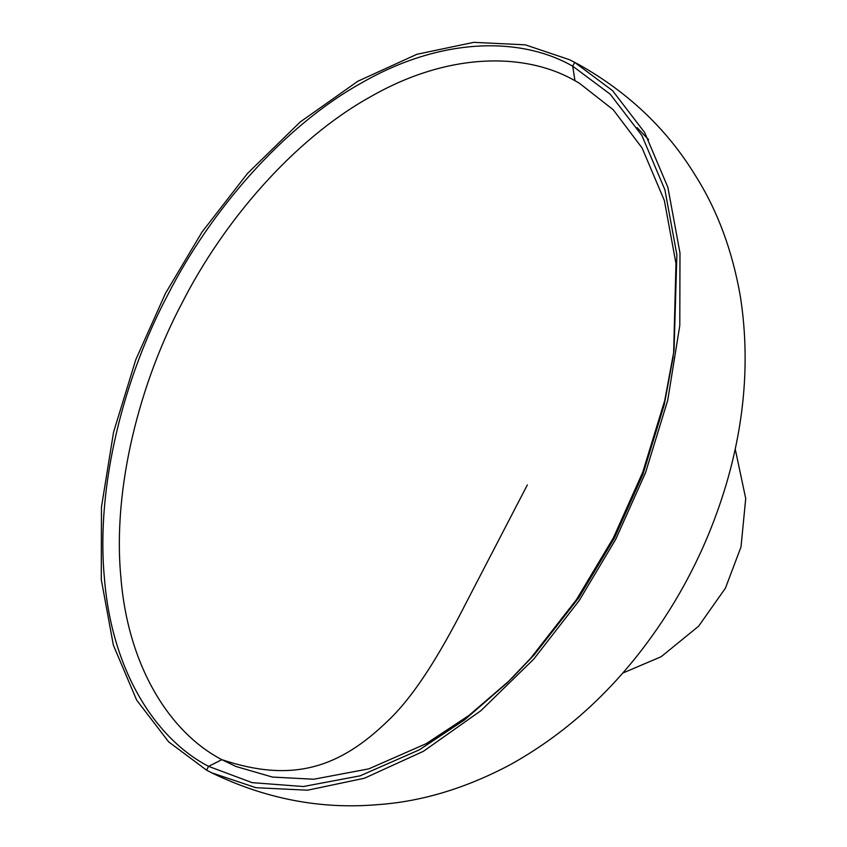 <?xml version="1.0" encoding="UTF-8"?>
<svg xmlns="http://www.w3.org/2000/svg" width="847" height="847" viewBox="0 0 847 847"><rect width="100%" height="100%" fill="white"/><g stroke="black" fill="none" stroke-linecap="round" stroke-linejoin="round"><path stroke-width="1.27" d="M206.583 770.156L168.691 741.887L136.632 700.067L113.382 645.213L101.28 579.592L101.471 507.035L113.54 432.245L135.742 359.795L165.472 293.348L202.073 231.972L247.472 173.476L300.251 121.936L357.836 81.248L416.862 54.303L473.717 42.35L525.352 44.849L569.66 59.766L574.679 62.392L612.572 90.661L644.631 132.481L667.881 187.335L679.982 252.957L679.792 325.513L667.722 400.303L645.509 472.753L615.78 539.2L579.189 600.587L533.79 659.072L481.011 710.612L423.426 751.3L364.401 778.245L307.546 790.198L255.91 787.699L211.602 772.792L206.583 770.156L208.563 766.355C155.753 738.965 111.709 671.237 104.393 577.834C95.679 485.225 124.488 376.375 167.897 294.671C209.876 212.195 281.987 126.986 361.87 82.741C441.626 36.876 521.053 36.548 572.699 66.193L610.189 94.165L641.899 135.531L664.906 189.802L676.869 254.714L674.043 350.467L664.747 400.472L642.778 472.139L613.366 537.877L576.511 599.549L530.709 658.204L507.12 682.883L464.452 719.939L419.381 749.807L360.123 775.831L303.332 786.535L252.131 782.639L208.563 766.355L221.861 759.664L236.027 766.503L272.48 777.08L313.761 779.229L368.837 768.854L426.295 743.613L468.867 715.514L509.259 680.776M673.63 353.453L675.98 263.512L664.376 200.57L642.079 147.95L613.207 109.718L579.21 83.101L574.965 80.709C524.886 51.963 447.862 52.281 370.531 96.759C293.062 139.66 223.132 222.285 182.433 302.263C140.337 381.489 112.397 487.046 120.846 576.849C127.95 667.425 170.649 733.1 221.861 759.664C291.982 783.168 339.128 768.134 387.661 721.051C418.482 692.168 446.253 641.867 466.888 601.381L527.342 484.929M511.376 678.712L534.245 654.784L578.67 597.908L614.403 538.099L642.926 474.362L664.228 404.866L673.249 356.365M574.965 80.709L572.699 66.193L574.679 62.392M735.228 449.048L745.72 498.502L741.009 546.929L725.456 588.114L698.595 626.229L661.168 656.711L622.714 673.09M572.117 61.026L579.041 64.679C628.792 92.672 667.764 129.94 695.98 176.494C717.568 210.829 732.337 250.691 740.299 296.09C749.849 356.926 745.233 419.445 726.44 483.626C716.848 515.865 704.63 546.188 689.754 574.594C676.425 600.375 660.575 625.298 642.195 649.353C604.504 698.415 560.407 736.932 509.883 764.894C465.522 788.398 421.435 801.643 377.635 804.65C320.918 809.552 265.577 798.933 211.602 772.792M507.702 682.311L507.12 682.883M673.958 351.06L674.043 350.467M648.633 139.702L637.092 127.632"/></g></svg>
